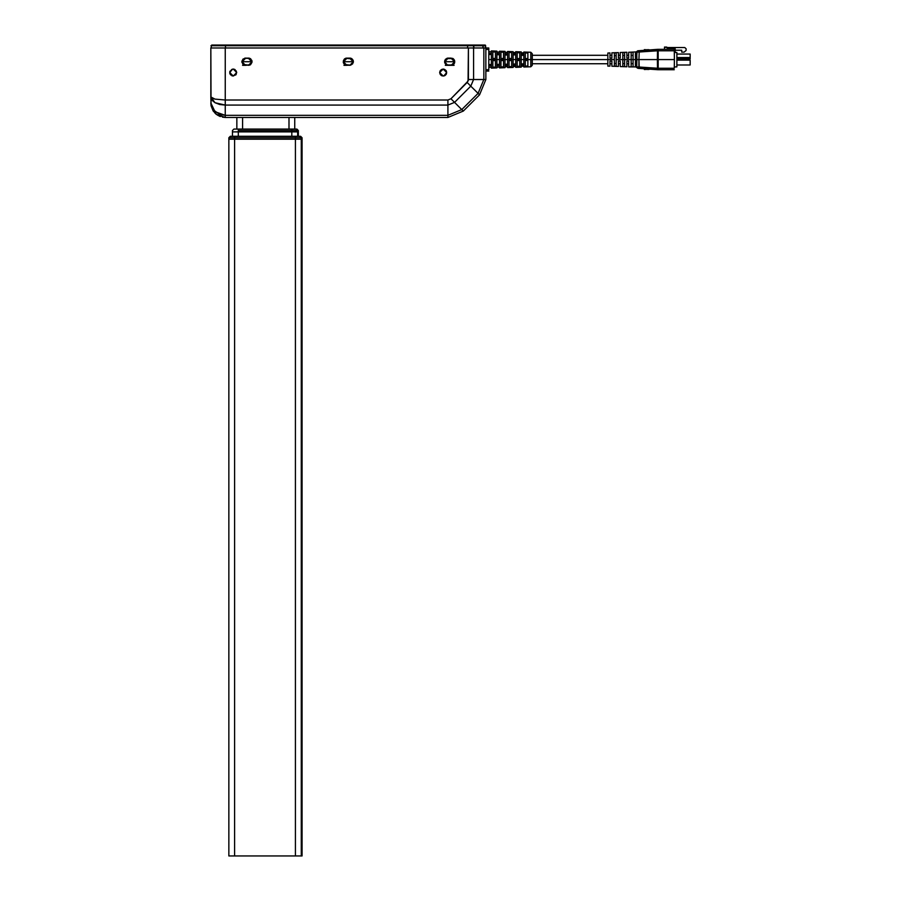 <?xml version="1.0" encoding="UTF-8"?>
<svg xmlns="http://www.w3.org/2000/svg" width="901" height="901" viewBox="0 0 901 901"><rect width="100%" height="100%" fill="white"/><g stroke="black" fill="none" stroke-linecap="round" stroke-linejoin="round"><path stroke-width="1.35" d="M234.632 138.303L234.632 137.729M302.004 855.95L302.004 139.171L228.865 139.171L234.62 139.171L234.62 137.729L228.865 137.729L228.865 855.95L234.62 855.95L228.865 855.95L228.865 137.729L295.438 137.729L295.438 139.171L234.62 139.171L234.62 137.729L295.438 137.729L295.438 139.171L301.272 139.171L301.272 137.729L295.438 137.729L302.004 137.729L302.004 139.171L301.272 139.171L301.272 137.729L302.004 137.729L302.004 855.95L301.272 855.95L301.272 139.171L302.004 139.171L228.865 139.171L295.438 139.171L295.438 855.95L301.272 855.95L301.272 139.171L295.438 139.171L295.438 855.95L234.62 855.95L234.62 139.171L234.62 855.95L302.004 855.95L302.004 137.729L300.551 136.276M299.819 136.276L301.272 137.729L299.819 136.276L230.318 136.276L299.729 136.276M295.449 136.276L295.438 137.729L295.449 136.276M234.632 136.276L234.62 137.729L234.632 136.276M230.318 136.276L228.865 137.729L230.318 136.276M294.762 129.034L294.762 117.457L294.762 129.034M288.973 117.457L288.973 129.034L288.973 117.457M242.639 129.034L242.639 117.457L242.639 129.034M236.839 117.457L236.839 129.034L236.839 117.457M637.041 51.346L635.408 53.362L635.408 55.828L636.782 55.13L636.782 63.926L635.408 63.228L635.532 59.534L635.408 63.228L636.782 63.926L636.872 59.534L635.532 59.534L636.872 59.534L636.782 55.13L635.408 55.828L635.532 59.534L633.02 59.534L633.02 66.865L631.162 66.787L633.02 66.865L633.02 52.202L631.162 52.269L633.02 52.202L633.02 59.534L631.162 59.534L631.162 66.787L631.162 52.269L631.162 59.534L624.618 59.534L624.618 66.539L622.76 66.471L624.618 66.539L624.618 52.517L622.76 52.596L624.618 52.517L624.618 59.534L622.76 59.534L622.76 66.471L622.76 52.596L622.76 59.534L616.216 59.534L616.216 66.212L614.369 66.145L614.369 59.534L614.369 66.145L616.216 66.212L616.216 52.844L614.369 52.911L614.369 59.534L607.826 59.534L607.826 53.001L607.826 59.534L530.847 59.534L530.847 66.82L530.847 59.534L523.83 59.534L523.83 64.804L521.217 64.861L521.217 59.534L521.217 64.861L523.83 64.804L523.83 54.263L521.217 54.206L521.217 59.534L523.83 59.534L515.721 59.534L515.721 64.973L513.12 65.03L513.12 59.534L513.12 65.03L515.721 64.973L515.721 54.083L513.12 54.026L513.12 59.534L515.721 59.534L507.612 59.534L507.612 65.142L505.01 65.199L505.01 59.534L505.01 65.199L507.612 65.142L507.612 53.914L505.01 53.857L505.01 59.534L507.612 59.534L499.514 59.534L499.514 65.323L496.901 65.379L496.901 59.534L496.901 65.379L499.514 65.323L499.514 53.745L496.901 53.688L496.901 59.534L499.514 59.534L491.417 59.534L496.901 59.534L496.901 53.688L499.514 53.745L499.514 59.534L505.01 59.534L505.01 53.857L507.612 53.914L507.612 59.534L513.12 59.534L513.12 54.026L515.721 54.083L515.721 59.534L521.217 59.534L521.217 54.206L523.83 54.263L523.83 59.534L530.847 59.534L530.847 52.235L530.847 59.534L532.243 59.534L532.243 53.688L532.243 59.534L614.369 59.534L614.369 52.911L616.216 52.844L616.216 59.534L635.532 59.534L635.903 51.965M491.405 53.778L491.405 59.534L488.804 59.534L491.405 59.534L491.405 53.778M488.804 54.409L488.804 53.519L491.405 53.564M491.405 53.328L488.804 53.26M496.901 51.109L496.901 53.474L499.514 53.531L499.514 51.199L499.514 53.531L496.901 53.474L496.901 51.109L491.405 50.929L491.405 53.136M523.83 51.999L523.83 54.161L521.217 54.094L521.217 51.92L521.217 54.094L523.83 54.161L523.83 51.999L530.847 52.235L532.243 53.688M515.721 51.74L515.721 53.947L513.12 53.88L513.12 51.65L513.12 53.88L515.721 53.947L515.721 51.74L521.217 51.92M507.612 51.47L507.612 53.745L505.01 53.677L505.01 51.38L505.01 53.677L507.612 53.745L507.612 51.47L513.12 51.65M495.46 58.43L492.858 58.419L492.858 51.053L495.46 51.132L495.46 58.43L495.46 51.132L492.858 51.053L492.858 58.419L495.46 58.43M503.569 58.464L500.956 58.452L500.956 51.312L503.569 51.402L503.569 58.464L503.569 51.402L500.956 51.312L500.956 58.452L503.569 58.464M511.667 58.497L509.065 58.486L509.065 51.582L511.667 51.672L511.667 58.497L511.667 51.672L509.065 51.582L509.065 58.486L511.667 58.497M519.776 58.531L517.163 58.52L517.163 51.853L519.776 51.931L519.776 58.531L519.776 51.931L517.163 51.853L517.163 58.52L519.776 58.531M527.873 58.565L525.272 58.554L525.272 52.112L527.873 52.202L527.873 58.565L527.873 52.202L525.272 52.112L525.272 58.554L527.873 58.565M521.217 63.87L523.83 63.813L521.217 63.87M513.12 64.039L515.721 63.982L513.12 64.039M505.01 64.208L507.612 64.151L505.01 64.208M496.901 64.388L499.514 64.331L496.901 64.388M488.804 64.557L491.394 64.5L488.804 64.557M635.453 66.167L635.408 63.228L635.408 65.694L636.782 66.865L638.967 66.967L636.782 66.865L637.153 67.834L639.237 68.397L638.967 59.534L636.872 59.534L638.967 59.534L639.237 50.659L637.593 50.884L636.782 52.19L638.145 50.738L637.153 51.222M628.673 66.843L628.673 60.998L626.814 60.998L626.814 66.775L626.814 60.998L628.673 60.998L628.673 66.843L635.791 66.922L638.145 68.33L657.707 69.67L657.448 68.239L638.967 66.967L639.237 68.397L657.809 69.681L674.275 69.681L658.169 69.681L658.169 68.239L674.297 68.239L657.809 68.239L657.989 69.681L658.147 59.534L657.437 59.534L674.455 59.534L657.426 59.534L657.448 68.239L658.169 68.239L658.147 59.534L638.967 59.534L638.967 66.967L657.448 68.239L657.809 69.681L657.539 68.239L657.989 69.681L657.448 50.816L638.967 52.089L657.448 50.816L657.426 59.534L658.147 59.534L658.169 49.375L674.275 49.375L657.809 49.375L639.237 50.659L638.967 59.534L658.147 59.534L658.169 49.375L657.448 50.816L657.989 49.375L657.809 50.816L674.297 50.816L674.455 59.534L674.286 49.803L674.297 50.816L657.448 50.816L657.707 49.386L637.03 51.346M610.022 58.069L610.022 52.922L610.022 58.069L611.88 58.069L610.022 58.069M611.88 52.844L611.88 58.069L611.88 52.844L618.424 52.607L618.424 58.069L620.271 58.069L618.424 58.069L618.424 52.607M620.271 52.528L620.271 58.069L620.271 52.528L626.814 52.292L626.814 58.069L628.673 58.069L626.814 58.069L626.814 52.292M628.673 52.213L628.673 58.069L628.673 52.213L635.915 51.943M616.216 63.464L614.369 63.464L616.216 63.464M610.022 60.998L611.88 60.998L611.88 66.212L611.88 60.998L610.022 60.998L610.022 66.145L610.022 60.998M631.162 55.434L633.02 55.434L631.162 55.434M631.162 63.622L633.02 63.622L631.162 63.622M622.76 55.434L624.618 55.434L622.76 55.434M622.76 63.622L624.618 63.622L622.76 63.622M648.675 49.51L648.427 50.028L648.675 49.51M648.675 69.546L648.99 69.073L648.675 69.546M644.406 49.51L644.913 50.265L644.406 49.51L644.001 50.332L644.406 49.51M645.848 49.51L646.299 50.174L645.848 49.51L645.499 50.231L645.848 49.51M647.222 49.51L647.616 50.084L647.222 49.51L646.929 50.129L647.222 49.51M638.967 52.089L636.782 52.19L636.782 55.13L637.075 51.312L635.791 52.134L635.408 53.362L636.782 52.19L636.782 53.519M614.369 55.592L616.216 55.592L614.369 55.592M618.424 60.998L620.271 60.998L620.271 66.528L620.271 60.998L618.424 60.998L618.424 66.46L618.424 60.998M607.826 66.066L607.826 59.534L607.826 66.066L610.022 66.145M636.984 67.62L635.464 66.201M636.782 63.926L636.782 66.865L636.782 63.926M636.782 65.548L636.782 66.865L638.145 68.33L637.334 68.014M635.408 65.694L636.984 67.598L635.408 65.694M646.299 68.893L645.848 69.546L646.299 68.893M645.499 68.836L645.848 69.546L645.499 68.836M644.913 68.791L644.406 69.546L644.913 68.791M644.001 68.735L644.406 69.546L644.001 68.735M647.616 68.983L647.222 69.546L647.616 68.983M646.929 68.927L647.222 69.546L646.929 68.927M674.297 68.239L674.455 59.534L674.297 68.239M637.638 59.534L638.212 59.534L637.638 59.534M675.164 50.186L681.753 50.186L681.753 52.145L684.141 52.145L686.1 50.411L684.141 52.145L681.753 52.145L681.753 50.186L675.164 50.186M684.794 47.516L686.1 48.812L686.1 50.411L686.1 48.812L684.794 47.516L666.763 47.516L684.794 47.516M667.483 48.755L675.164 48.755L667.483 48.755L666.763 47.077L664.521 47.077L664.521 49.375L664.521 47.077L666.763 47.516M676.899 58.948L690.222 58.948L676.899 58.948M676.899 57.506L690.222 57.506L690.222 58.948L690.222 57.506L676.899 57.506M690.222 54.026L690.222 57.506L690.222 54.026L676.899 54.026L690.222 54.026M690.222 60.108L690.222 65.03L676.899 65.03L690.222 65.03L690.222 60.108L676.899 60.108L690.222 60.108M676.899 66.629L676.899 52.438L674.331 52.438L676.899 52.438L676.899 66.911L674.32 66.911M675.164 48.755L675.164 52.438L675.164 48.755M488.804 53.564L491.417 53.621L488.804 53.564M491.417 65.435L488.804 65.491L491.417 65.435M488.804 54.488L491.383 54.544L488.804 54.488M491.405 64.771L488.804 64.827L491.405 64.771M491.405 54.657L491.405 65.289M488.804 69.67L485.909 69.67L488.804 69.67L488.804 47.944L485.909 47.944L485.909 79.491L479.546 94.853L463.305 111.093L447.943 117.457L225.261 117.457L217.209 115.013L213.222 111.014L211.059 105.8L210.778 47.944L485.909 47.944L483.781 47.944L483.781 79.491L473.543 79.491L470.806 86.113L478.048 93.355L461.808 109.595L454.566 102.354L447.943 105.09L447.943 115.328L225.261 115.328L225.261 105.09L447.943 105.09L447.943 115.328L461.808 109.595L454.566 102.354L470.806 86.113L478.048 93.355L483.781 79.491L473.543 79.491L473.543 47.944L483.781 47.944L483.781 79.491L478.048 93.355L461.808 109.595L447.943 115.328L225.261 115.328L225.261 117.457L447.943 117.457L447.943 115.328L447.943 117.457L463.305 111.093L461.808 109.595L463.305 111.093L479.546 94.853L478.048 93.355L479.546 94.853L485.909 79.491L483.781 79.491L485.909 79.491L485.909 47.944L488.804 47.944L488.804 69.67M485.909 71.111L488.804 71.111L485.909 71.111M485.909 49.397L488.804 49.397L485.909 49.397M491.394 54.556L488.815 54.308M525.272 66.088L527.873 65.998L525.272 66.088M517.163 66.347L519.776 66.269L517.163 66.347M509.065 66.618L511.667 66.528L509.065 66.618M500.956 66.888L503.569 66.798L500.956 66.888L500.956 63.847M492.858 67.147L495.46 67.068L492.858 67.147M521.217 64.061L523.83 64.005L521.217 64.061M513.12 64.23L515.721 64.174L513.12 64.23M505.01 64.41L507.612 64.354L505.01 64.41M496.901 64.579L499.514 64.523L496.901 64.579M491.405 65.491L488.804 65.548L488.804 64.759L491.405 64.703M499.514 54.736L496.901 54.679L499.514 54.736M496.901 54.477L499.514 54.533L496.901 54.477M507.612 54.815L505.01 55.119L507.612 54.961M515.721 54.882L513.12 55.017L515.721 54.882M523.83 55.164L521.217 55.457L523.819 55.31M495.46 51.999L492.858 51.909L495.46 51.999M503.569 52.269L500.956 52.179L503.569 52.269M511.667 52.528L509.065 52.449L511.667 52.528M519.776 52.799L517.163 52.708L519.776 52.799M527.873 53.069L525.272 52.979L527.873 53.069M525.272 60.502L525.272 66.944L527.873 66.854L527.873 60.491L527.873 66.854L525.272 66.944L525.272 60.502L527.873 60.491L525.272 60.502M523.83 64.906L521.217 64.973L521.217 67.147L521.217 64.973L523.83 64.906L523.83 67.057L523.83 64.906M517.163 60.547L517.163 67.215L519.776 67.124L519.776 60.525L519.776 67.124L517.163 67.215L517.163 60.547L519.776 60.525L517.163 60.547M515.721 65.109L513.12 65.176L513.12 67.417L513.12 65.176L515.721 65.109L515.721 67.327L515.721 65.109M509.065 60.581L509.065 67.474L511.667 67.395L511.667 60.57L511.667 67.395L509.065 67.474L509.065 60.581L511.667 60.57L509.065 60.581M507.612 65.323L505.01 65.379L505.01 67.676L505.01 65.379L507.612 65.323L507.612 67.598L507.612 65.323M503.569 60.604L500.956 60.615L503.569 60.604L503.569 67.654L500.956 67.744L500.956 60.615L500.956 67.744L503.569 67.654L503.569 60.604L503.569 65.491M491.405 65.919L491.405 68.127L496.901 67.947L496.901 65.593L499.514 65.525L499.514 67.26L499.514 65.525L496.901 65.593L496.901 66.967M499.514 65.525L499.514 67.71M492.858 60.649L492.858 68.014L495.46 67.924L495.46 60.637L495.46 67.924L492.858 68.014L492.858 60.649L495.46 60.637L492.858 60.649M488.804 65.796L491.405 65.728M532.243 65.379L532.243 59.534L532.243 65.379L530.847 66.82L523.83 67.057M484.963 45.05L482.632 45.05L484.963 45.05L485.684 47.944L485.684 45.771L485.684 47.944L485.684 45.771L483.139 45.771L483.139 47.944L482.632 45.05L473.262 45.05L482.632 45.05L483.139 45.771L485.684 45.771L484.963 45.05L485.684 47.944L485.402 45.196M211.724 45.05L473.262 45.05L211.724 45.05L210.992 47.944L211.724 45.05M453.563 59.297L451.818 58.362L448.259 58.295L451.153 58.295L454.555 61.707L453.98 63.588L452.448 64.849L447.594 65.041L445.421 63.588L444.857 61.707L454.555 61.707L453.98 59.815L452.448 58.554L446.952 58.554L445.421 59.815L444.857 61.707L454.555 61.707L453.98 63.588L453.98 59.815M350.455 65.041L352.201 64.106L353.192 61.707L352.201 64.106L349.791 65.109L345.004 64.534L343.495 61.707L353.192 61.707L351.683 58.869L346.232 58.362L344.486 59.297L343.551 61.043L343.495 61.707L353.192 61.707L352.618 63.588L352.618 59.815L353.192 61.707L349.791 58.295L346.896 58.295L351.683 58.869M248.428 58.295L245.534 58.295L248.428 58.295L251.829 61.707L251.57 63.002L249.723 64.849L244.869 65.041L242.696 63.588L242.132 61.707L251.829 61.707L251.57 60.401L250.32 58.869L248.428 58.295L244.869 58.362L242.696 59.815L242.132 61.707L251.829 61.707L251.255 63.588L251.255 59.815L249.093 58.362M446.952 58.554L446.367 58.869M445.117 60.401L445.421 63.588L444.857 61.707L447.808 58.328M448.259 65.109L451.153 65.109L446.952 64.849L445.117 63.002M446.367 64.534L446.952 64.849M451.153 65.109L453.045 64.534M453.98 63.588L453.563 64.106M346.896 58.295L344.058 59.815L344.058 63.588L343.495 61.707L346.896 58.295M346.896 65.109L349.791 65.109L345.59 64.849L344.058 63.588L346.232 65.041M351.683 64.534L349.791 65.109M242.696 59.815L242.696 63.588L242.132 61.707L245.534 58.295L243.642 58.869M243.642 64.534L248.428 65.109L244.227 64.849L242.696 63.588M249.093 65.041L248.428 65.109M453.71 59.139L454.498 60.311L451.153 58.081L454.768 61.707L451.153 65.323L454.138 65.323L445.263 65.323L448.259 65.323L445.691 64.264L444.7 62.406L445.24 59.691L446.873 58.362L453.158 58.689L454.498 60.322L454.701 62.406L453.71 64.264L451.863 65.255L447.549 65.255L444.632 61.707L448.259 58.081L444.914 60.322M350.5 65.255L343.9 65.323L346.896 65.323L344.328 64.264L343.337 62.406L343.551 60.322L344.88 58.689L349.791 58.081L351.795 58.689L353.136 60.322L352.798 63.712L350.5 65.255L345.511 65.052M249.814 65.052L242.538 65.323L245.534 65.323L242.966 64.264L241.907 61.707L242.966 59.139L245.534 58.081L250.433 58.689L252.043 61.707L250.433 64.714L245.534 65.323L241.907 61.707L245.534 58.081L241.907 61.707L245.534 65.323M225.475 47.944L225.475 45.771L467.63 45.771L467.63 47.944L467.63 45.05L467.63 45.771L473.78 45.771L210.992 45.771L225.475 45.771L225.475 45.05L225.475 47.944M242.189 61.043L242.189 62.372M244.227 64.849L244.79 65.018M250.32 58.869L249.723 58.554M343.754 60.401L343.551 61.043M343.551 62.372L343.754 63.002M444.914 61.043L444.914 62.349M454.295 63.002L454.487 62.372M454.487 61.043L454.295 60.401M453.045 58.869L451.818 58.362M473.78 47.944L473.78 45.771L483.139 45.771L473.78 45.771L473.262 45.05L473.78 47.944M236.434 71.235L233.224 69.084L236.693 72.564L233.224 76.033L229.744 72.564L232.548 69.152L233.9 69.152L236.434 71.235L236.107 74.49L233.224 76.033L230.329 74.49L233.224 76.033L236.434 73.893M232.537 69.152L229.811 71.889L231.895 69.354M230.769 75.02L229.811 73.24L230.329 74.49L230.014 71.235M446.592 73.24L446.4 71.224L443.866 69.152L441.862 69.354L440.296 70.627L443.191 69.084L446.659 72.564L443.866 75.966L441.253 75.447L439.778 73.251L439.981 71.235L441.253 69.67L444.52 69.354L446.074 70.627L446.659 72.564L445.117 75.447L443.191 76.033L439.711 72.564L443.191 69.084L441.253 69.67L439.778 71.877M439.778 71.889L439.711 72.553M439.711 72.576L439.778 73.229M439.981 73.893L441.85 75.774M217.209 115.013L220.34 116.589M222.457 117.175L225.261 117.457L225.261 105.09L447.943 105.09L447.943 99.977L450.95 98.727L468.103 81.113L468.43 47.944L225.261 47.944L225.261 99.977L447.943 99.977L225.261 99.977L225.261 105.09L225.261 47.944L210.778 47.944L210.778 96.97L215.024 99.099L225.261 99.977L215.024 99.099L210.778 96.97L215.024 102.714L225.261 105.09L219.72 104.471L215.024 102.714L211.881 100.079L210.778 96.97L211.059 105.8L215.024 113.211M214.393 98.952L210.823 97.229M447.943 99.977L447.943 105.09L454.566 102.354L450.95 98.727L447.943 99.977M467.18 82.498L450.95 98.727L454.566 102.354L470.806 86.113L467.18 82.498L470.806 86.113L473.543 79.491L468.43 79.491L467.18 82.498M468.43 47.944L468.43 79.491L473.543 79.491L473.543 47.944L468.43 47.944M219.72 114.393L225.261 115.328L215.024 111.713L210.778 102.973L213.222 109.843L219.72 114.393M211.059 105.8L210.778 102.973L211.059 105.8L216.071 114.168L225.261 117.457M350.5 58.148L351.795 58.689M353.338 60.998L353.338 62.406M343.551 63.093L343.551 60.322M344.328 59.139L344.88 58.689M346.187 58.148L345.511 58.362M452.539 58.362L453.158 58.689M454.16 63.712L452.539 65.052M444.914 63.081L446.862 65.041M445.24 59.691L445.691 59.139M447.549 58.148L451.153 58.081M234.553 69.354L235.15 69.67M446.074 70.627L443.191 69.084L440.296 70.627M446.4 73.893L445.117 75.447L446.4 73.893M442.515 75.966L444.508 75.774L446.074 74.49L445.117 75.447M249.814 58.362L250.985 59.139M251.773 60.322L251.976 60.998L251.773 60.322M241.975 62.406L241.975 60.998M244.824 58.148L248.428 58.081L252.043 61.707L248.428 65.323L250.433 64.714L251.976 62.406M249.126 58.148L248.428 58.081M444.7 60.998L444.7 62.406M446.873 65.052L447.549 65.255M451.863 65.255L454.498 63.093L454.498 60.322M346.896 65.323L343.27 61.707L346.896 58.081L349.791 58.081L353.406 61.707L349.791 65.323L353.406 61.707L349.791 58.081M468.34 80.324L468.103 81.113L468.34 80.324M235.679 75.02L236.107 74.49L235.679 75.02M229.811 73.24L230.014 73.893L229.811 73.24M231.895 75.774L232.548 75.966L231.895 75.774M440.296 74.49L441.253 75.447M443.191 76.033L443.866 75.966M296.226 129.034L233.956 129.034L291.845 129.034L291.845 130.487L297.668 130.487L296.226 129.034L297.668 130.487L291.845 130.487L291.845 131.929L238.269 131.929L238.269 130.487L291.845 130.487L291.845 131.929L297.668 131.929L297.668 130.487L298.355 130.487L296.913 129.034L298.355 130.487L298.355 131.929L291.845 131.929L297.668 131.929L297.668 130.487L298.355 130.487L297.668 136.276L297.668 131.929L238.269 131.929L238.269 136.276L238.269 131.929L291.845 131.929L291.845 136.276L291.845 131.929L232.514 131.929L232.514 136.276L232.514 131.929L238.269 131.929L232.514 131.929L232.514 130.487L232.514 131.929L238.269 131.929L238.269 131.062M296.913 129.034L298.355 130.487L298.355 136.276M238.269 130.487L238.269 129.034L238.269 130.487L291.845 130.487L291.845 129.034L296.136 129.034M233.956 129.034L232.514 130.487L233.956 129.034M505.01 51.38L499.514 51.199M607.826 55.333L532.243 55.333M628.673 55.333L626.814 55.333M607.826 53.001L610.022 52.922M636.782 52.19L636.962 51.492M638.145 68.33L637.153 67.834M611.88 66.212L618.424 66.46M620.271 66.528L626.814 66.775M628.673 63.734L626.814 63.734M620.271 63.734L618.424 63.734M610.022 55.333L611.88 55.333M618.424 55.333L620.271 55.333M611.88 63.734L610.022 63.734M607.826 63.734L532.243 63.734M491.405 67.26L488.804 67.35M488.804 51.706L491.405 51.796M523.83 66.19L521.217 66.269M515.721 66.46L513.12 66.539M507.612 66.73L505.01 66.809M499.514 66.989L496.901 67.079M523.83 52.877L521.217 52.787M515.721 52.607L513.12 52.517M507.612 52.337L505.01 52.247M499.514 52.067L496.901 51.976M499.514 67.868L505.01 67.676M507.612 67.598L513.12 67.417M515.721 67.327L521.217 67.147"/></g></svg>
